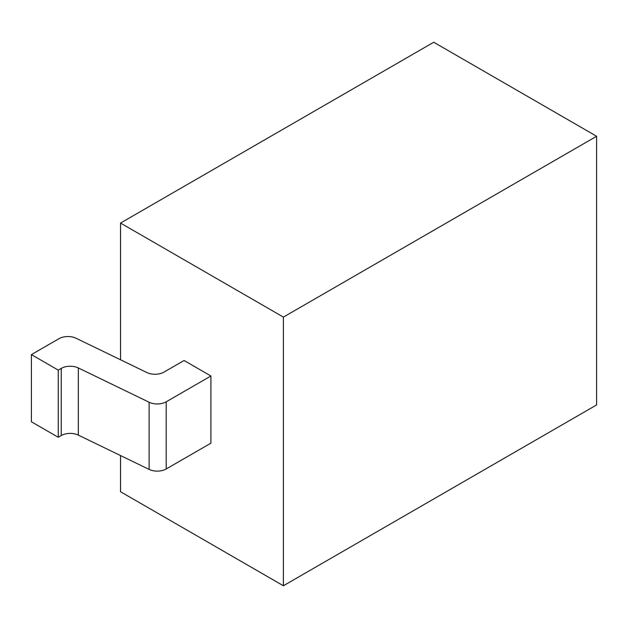 <?xml version="1.0" encoding="UTF-8"?>
<svg xmlns="http://www.w3.org/2000/svg" width="628" height="628" viewBox="0 0 628 628"><rect width="100%" height="100%" fill="white"/><g stroke="black" fill="none" stroke-linecap="round" stroke-linejoin="round"><path stroke-width="0.94" d="M120.529 455.559L120.529 491.732L283.393 585.759L596.6 404.934L596.6 136.268L433.736 42.241L120.529 223.066L120.529 359.781M120.529 223.066L283.393 317.101L283.393 585.759M166.2 401.81L166.2 468.975L210.914 443.164L210.914 375.999L184.067 360.496L163.955 372.114A12.654 7.308 180 0 1 146.866 372.537L76.074 338.249A12.654 7.308 0 0 0 58.993 338.673L31.4 354.608L58.247 370.104L61.238 368.377A12.654 7.308 180 0 1 78.327 367.945L149.119 402.242A12.654 7.308 0 0 0 166.2 401.81L210.914 375.999M596.6 136.268L283.393 317.101M31.4 354.608L31.4 421.773L58.247 437.276L61.238 435.542L61.238 368.377M166.2 468.975A12.654 7.308 180 0 1 149.119 469.406L78.327 435.11A12.654 7.308 0 0 0 61.238 435.542M58.247 437.276L58.247 370.104M149.119 402.242L149.119 469.406M78.327 435.11L78.327 367.945"/></g></svg>
